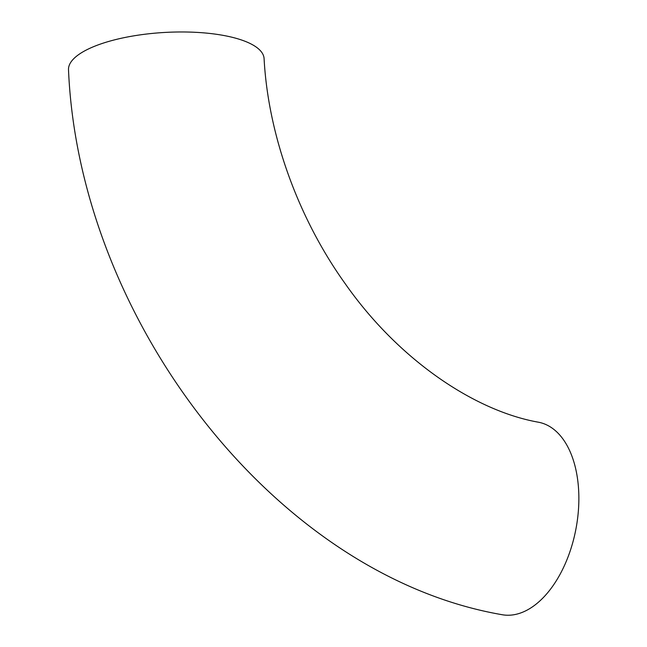 <?xml version="1.0" encoding="UTF-8"?>
<svg xmlns="http://www.w3.org/2000/svg" width="647" height="647" viewBox="0 0 647 647"><rect width="100%" height="100%" fill="white"/><g stroke="black" fill="none" stroke-linecap="round" stroke-linejoin="round"><path stroke-width="0.97" d="M264.089 58.61A97.956 31.84 176.7 0 0 196.219 32.35A97.956 31.84 176.7 0 0 87.879 49.237A97.956 31.84 176.7 0 0 68.509 69.884C79.209 320.168 275.614 575.393 501.765 614.65A97.956 56.742 100.8 0 0 525.51 610.922A97.956 56.742 100.8 0 0 578.491 509.302A97.956 56.742 100.8 0 0 538.595 422.24C474.72 410.966 398.35 359.845 344.835 283.176C297.644 217.166 268.093 134.05 264.089 58.61"/></g></svg>
